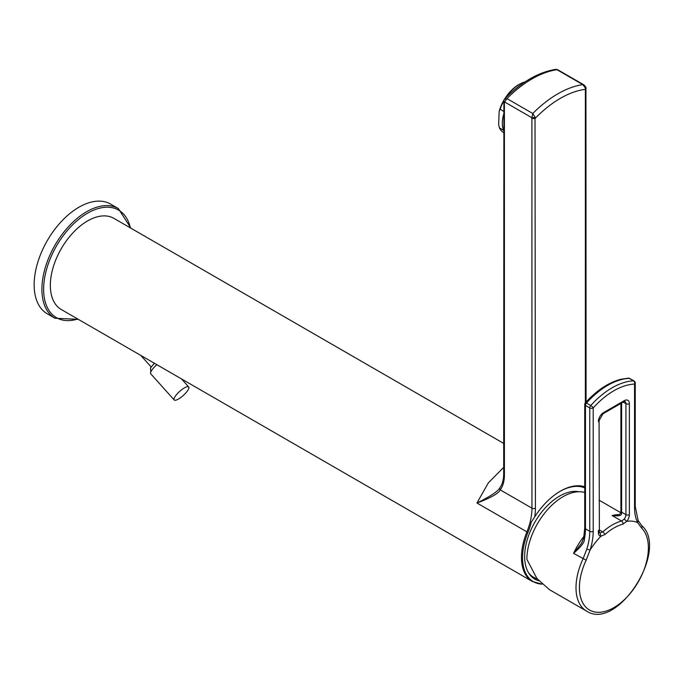 <?xml version="1.0" encoding="UTF-8"?>
<svg xmlns="http://www.w3.org/2000/svg" width="683" height="683" viewBox="0 0 683 683"><rect width="100%" height="100%" fill="white"/><g stroke="black" fill="none" stroke-linecap="round" stroke-linejoin="round"><path stroke-width="1.02" d="M503.687 111.397L500.118 109.152L499.153 111.414L498.65 124.451L499.401 127.798A29.232 16.127 122.1 0 0 503.166 132.297L503.687 132.622M499.153 111.414A28.012 15.453 -57.9 0 1 503.789 100.392M504.746 98.804A28.012 15.453 -57.9 0 1 520.369 83.761L521.334 83.292A29.232 16.127 122.1 0 0 519.609 84.214A29.232 16.127 122.1 0 0 505.932 97.609M503.687 130.487L499.401 127.798M542.02 584.119A52.292 30.189 120 0 1 527.968 532.364A2.433 0.47 -157.9 0 1 526.909 531.844L476.956 503.004C490.727 496.225 498.419 491.043 500.05 487.457A2.433 1.929 35.8 0 0 500.033 487.474L500.024 487.491C502.389 484.264 503.61 479.816 503.687 474.13L503.687 474.13A2.433 1.409 0 0 0 504.404 475.12L504.404 102.237A2.433 1.409 180 0 1 503.687 101.238A29.232 16.127 122.1 0 0 500.118 109.152M503.687 130.462A29.232 16.127 -57.9 0 1 503.687 114.181M535.02 117.143L532.783 113.506L531.903 117.732L531.963 508.186A2.433 1.409 180 0 0 535.412 508.186L535.02 117.143A2.433 0.854 165.4 0 1 531.903 117.732L504.455 101.887A2.433 1.793 -159.5 0 1 503.9 100.042L503.687 474.13M504.404 102.237L506.948 98.591L504.353 99.436M503.9 100.042L504.6 98.95C521.436 81.943 538.563 72.074 555.979 69.342L557.55 69.649L584.102 84.974L582.821 84.615L585.416 88.047L585.365 89.311A97.541 56.313 -60 0 0 535.412 118.15A2.433 1.409 180 0 1 531.963 118.15M503.687 443.412L113.856 218.347A52.617 30.376 120 0 0 73.312 232.442A52.617 30.376 120 0 0 50.346 285.392A52.617 30.376 120 0 0 61.239 309.484L532.356 581.472L542.046 584.144M55.016 318.269L47.264 313.787A63.34 36.566 120 0 1 34.15 284.794A63.34 36.566 -60 0 1 61.794 221.053A63.34 36.566 -60 0 1 110.603 204.089L118.355 208.563A63.34 36.566 120 0 0 69.546 225.535A63.34 36.566 120 0 0 41.902 289.268A63.34 36.566 120 0 0 55.016 318.269L78.306 319.337M527.968 532.364A49.048 28.319 120 0 0 531.348 521.94L534.687 516.929A56.032 32.349 120 0 1 560.384 491.154A56.032 32.349 120 0 1 584.733 486.757M586.074 402.031L585.937 87.287A2.433 0.854 165.4 0 1 585.416 88.047M503.687 467.394L488.354 482.855L476.956 503.004C490.445 498.035 498.223 493.664 500.289 489.899C503.021 485.972 504.395 481.045 504.404 475.12M559.949 491.41A54.811 31.649 -60 0 1 584.733 487.858M578.996 491.743A49.33 28.481 120 0 0 577.314 491.487A49.33 28.481 120 0 0 542.259 511.371A49.33 28.481 120 0 0 524.646 556.543A49.33 28.481 120 0 0 529.521 574.275A49.33 28.481 120 0 0 538.759 580.755M528.932 573.421A48.476 27.986 120 0 0 537.248 578.953M576.29 491.401A48.476 27.986 -60 0 1 578.023 491.777M575.163 491.376A48.356 27.918 -60 0 1 577.639 491.803M537.205 578.894L535.506 578.219A48.356 27.918 -60 0 1 528.343 572.465M525.073 81.875A29.232 16.127 122.1 0 0 521.334 83.292M626.789 521.325A7.308 4.218 120 0 0 629.376 514.666L629.376 403.687A7.308 4.218 120 0 0 624.202 400.699A2.433 1.409 -120 0 1 623.699 401.817L603.029 413.753L599.076 420.591L599.375 532.808A4.875 2.809 120 0 0 600.092 533.03L602.739 531.929A2.433 0.99 48.4 0 1 604.907 534.558L600.955 536.215A51.157 29.54 120 0 0 590.103 550.011L586.791 549.166L583.06 558.822A51.157 29.54 -60 0 0 586.603 611.106L549.405 589.634L536.898 578.51L526.883 559.326A51.157 29.54 120 0 1 563.057 496.678A51.157 29.54 -60 0 1 584.733 492.486M584.025 536.292A51.157 29.54 -60 0 0 573.558 553.341L581.481 543.344L583.692 538.17A2.433 1.024 10.9 0 0 584.409 539.109C584.75 541.986 581.131 546.733 573.558 553.341L586.151 560.197L590.069 550.054M600.092 533.03L600.938 536.24A7.308 4.218 120 0 1 598.368 532.569L598.368 530.58M599.076 529.812L602.739 531.929A51.157 29.54 -60 0 1 621.615 521.035A2.433 1.725 75.1 0 1 622.896 524.168L626.781 521.308A51.157 29.54 120 0 1 637.632 522.572L641.653 528.147A48.766 28.157 -60 0 1 644.675 567.983A48.766 28.157 -60 0 1 613.897 607.614A48.766 28.157 -60 0 1 583.12 603.516A48.766 28.157 -60 0 1 586.151 560.197M584.409 539.109A48.724 28.131 120 0 0 585.451 528.83L589.753 531.323L589.753 407.93A2.433 1.409 0 0 0 593.203 407.93A69.837 40.314 -60 0 1 634.541 384.059L634.541 507.452A51.157 29.54 120 0 0 637.632 522.572M583.692 538.17L584.733 527.839L584.733 404.447A2.433 1.409 0 0 0 585.451 405.437A2.433 1.409 -60 0 1 586.449 403.055A72.27 41.723 -60 0 1 629.231 378.356A2.433 1.409 -60 0 1 629.726 378.467L634.037 380.952A2.433 1.409 -60 0 0 633.542 380.841A2.433 1.87 87.4 0 1 634.541 384.059A2.433 1.409 180 0 0 635.25 383.069L635.25 506.462A2.433 1.409 180 0 1 634.541 507.452M584.733 527.839A2.433 1.409 0 0 0 585.451 528.83L585.451 405.437L589.753 407.93A2.433 1.409 -60 0 1 590.752 405.54A2.433 0.692 42 0 1 593.203 407.93L593.203 531.323A51.157 29.54 120 0 1 590.103 550.011M585.365 402.816A2.433 0.692 42 0 1 586.449 403.055L590.752 405.54A72.27 41.723 -60 0 1 633.542 380.841L629.231 378.356A2.433 1.87 87.4 0 0 628.403 378.143L620.702 379.304C608.451 382.565 596.669 390.403 585.365 402.816L585.365 89.311L585.365 402.816A2.433 2.433 0 0 0 584.733 404.447M626.798 521.317L624.202 519.106L621.615 521.035L612.113 515.545L616.587 515.383C619.609 514.401 620.984 513.496 620.702 512.677L620.702 512.677A2.433 0.879 14.2 0 0 621.436 513.573A4.875 2.809 120 0 0 621.624 512.182L621.624 403.021M618.935 514.615A51.157 29.54 -60 0 0 612.113 515.545C618.747 516.288 621.854 515.631 621.436 513.573M156.894 364.705A9.741 2.723 138.1 0 0 150.764 373.832L174.182 399.965A9.741 2.723 138.1 0 0 178.528 398.992A9.741 2.723 138.1 0 0 186.305 392.366A9.741 2.723 138.1 0 0 188.696 386.954A9.741 2.723 138.1 0 0 184.35 387.927A9.741 2.723 138.1 0 0 176.573 394.552A9.741 2.723 138.1 0 0 174.182 399.965M504.404 147.613L504.404 101.835M506.948 98.591A101.195 58.422 -60 0 1 556.978 69.7L582.821 84.615A101.195 58.422 -60 0 0 532.783 113.506L506.948 98.591M500.033 487.474A2.433 1.929 35.8 0 0 500.289 489.899L531.963 508.186A48.724 28.131 -60 0 1 526.909 531.844A52.617 30.376 120 0 0 521.453 557.388A52.617 30.376 120 0 0 532.356 581.472M130.368 227.874A62.119 35.866 120 0 0 82.617 216.357A62.119 35.866 120 0 0 43.627 289.268A62.119 35.866 120 0 0 77.751 319.012M535.412 508.186A51.157 29.54 -60 0 1 534.687 516.929M586.074 88.312A2.433 1.409 180 0 1 585.365 89.311M641.294 525.21A2.433 1.964 134.7 0 1 641.619 525.458L641.619 525.458A2.433 1.964 134.7 0 1 641.653 528.147M604.907 534.558A48.766 28.157 -60 0 1 613.897 527.985A48.766 28.157 -60 0 1 622.896 524.168M586.791 549.166A48.724 28.131 120 0 0 589.753 531.323A2.433 1.409 0 0 0 593.203 531.323M624.202 400.699L603.533 412.634A7.308 4.218 120 0 0 598.368 421.59A2.433 1.409 180 0 0 599.076 420.591M586.603 611.106C617.449 631.596 669.485 549.499 641.619 525.458L638.11 520.514L637.674 522.563M599.076 500.169L620.71 512.66L620.907 511.183A2.433 1.409 0 0 0 621.624 512.182L625.927 514.666L625.927 403.687A2.433 1.409 0 0 0 629.376 403.687M599.076 531.57A2.433 1.409 180 0 1 598.368 532.569M603.029 413.753A2.433 1.409 -120 0 0 603.533 412.634M623.195 402.108L625.927 403.687A4.875 2.809 120 0 0 624.919 401.459L623.699 401.817M624.202 519.106A4.875 2.809 120 0 0 625.927 514.666A2.433 1.409 0 0 0 629.376 514.666M130.923 228.19L118.355 208.563M585.937 87.287L584.102 84.974M555.979 69.342L557.55 69.649M638.11 520.523L635.25 506.462M635.25 383.069A2.433 2.433 0 0 0 634.037 380.952M629.726 378.467A2.433 2.433 0 0 0 628.403 378.143M620.907 511.183L620.907 403.431M151.105 366.908L140.8 355.416M181.473 378.894L188.696 386.954M154.392 363.262L150.499 367.906L150.806 372.004"/></g></svg>
